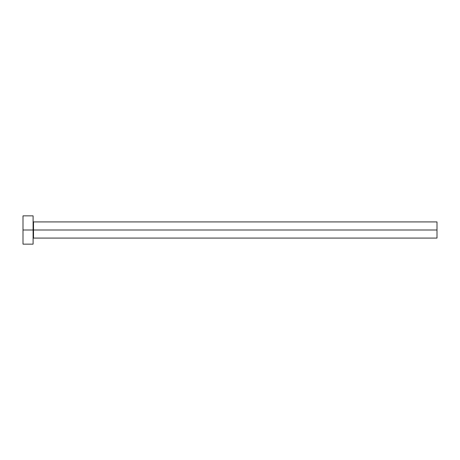 <?xml version="1.0" encoding="UTF-8"?>
<svg xmlns="http://www.w3.org/2000/svg" width="460" height="460" viewBox="0 0 460 460"><rect width="100%" height="100%" fill="white"/><g stroke="black" fill="none" stroke-linecap="round" stroke-linejoin="round"><path stroke-width="0.69" d="M23 244.139L23 215.861L23 230L437 230L437 238.079L437 230L33.499 230L33.499 221.921L33.499 230L23 230L23 244.139L33.097 244.139L33.097 215.861L33.097 244.139M33.097 238.481L33.499 238.079L33.499 230L33.499 238.079L437 238.079M437 230L437 221.921L437 230M437 221.921L33.499 221.921L33.097 221.519M23 215.861L33.097 215.861"/></g></svg>
